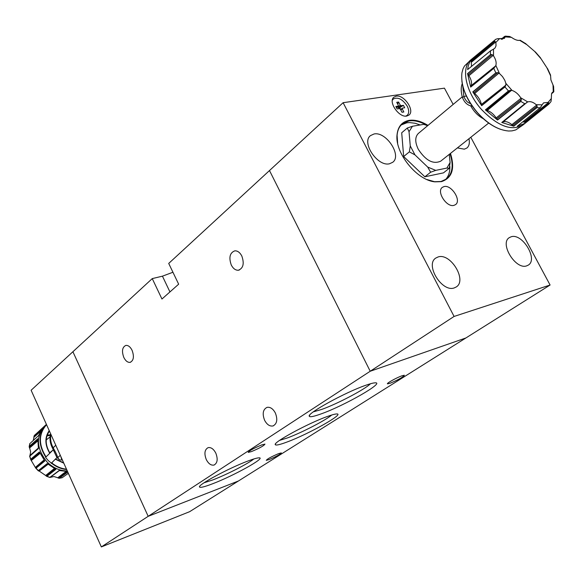 <?xml version="1.0" encoding="UTF-8"?>
<svg xmlns="http://www.w3.org/2000/svg" width="583" height="583" viewBox="0 0 583 583"><rect width="100%" height="100%" fill="white"/><g stroke="black" fill="none" stroke-linecap="round" stroke-linejoin="round"><path stroke-width="0.87" d="M405.739 116.126L407.189 115.332C409.186 113.262 409.186 110.18 407.189 106.084C402.547 99.132 397.912 96.778 393.285 99.015L392.323 100.334M444.035 186.582L442.351 187.362C436.171 191.413 446.644 207.679 453.953 205.369L455.52 204.64C461.743 200.625 451.417 184.417 444.035 186.582M424.825 124.252C419.075 121.308 413.799 120.2 408.989 120.921L402.19 124.004C399.195 126.635 397.497 130.41 397.089 135.329L397.642 143.229M426.843 179.506L434.532 181.707L440.996 181.51L446.534 178.959C452.568 173.588 453.727 165.193 450.018 153.766M420.183 124.959L415.147 123.253L409.426 122.568L406.781 122.802L401.184 124.981M427.157 124.908C420.605 121.089 414.571 119.573 409.055 120.382C401.891 121.774 397.883 126.628 397.023 134.943C394.88 153.037 416.94 180.322 434.896 181.845L441.426 181.648C452.138 178.092 455.155 168.676 450.477 153.402M438.117 256.95L435.8 258.05C424.803 264.74 442.001 292.622 454.266 287.907L456.249 286.96C467.377 280.365 450.564 252.628 438.117 256.95M511.153 236.778L509.302 237.638C499.303 243.432 515.707 270.111 526.697 265.848L528.278 265.112C538.371 259.377 522.295 232.865 511.153 236.778M396.251 96.137L393.853 97.215C387.892 101.69 398.976 117.875 406.774 116.053L409.033 115.033C415.045 110.595 404.121 94.468 396.251 96.137M392.971 99.299L392.534 99.35M373.995 133.995L370.453 135.628C361.147 142.507 377.689 166.964 389.517 163.765L392.738 162.271C402.175 155.479 386.012 131.153 373.995 133.995M457.407 147.9L464.316 149.175L466.91 148.009C469.169 146.056 469.854 142.959 468.958 138.725M501.65 39.25L505.41 36.153L504.477 38.332L497.576 38.718L495.769 39.294L470.991 60.129L469.548 62.396L468.266 65.741L467.602 69.588L490.58 50.772L493.51 49.176L493.517 55.866C495.841 59.4 496.621 62.6 495.856 65.464L493.794 68.349L495.805 72.846L472.791 91.881L481.689 105.676L505.067 86.852L505.818 85.154L505.847 83.34L512.049 90.423C515.452 91.611 518.338 94.06 520.706 97.762L521.333 99.606L520.823 101.413L524.773 103.738L501.774 122.474L513.74 126.212L536.987 107.593L537.183 106.157L536.214 104.692L542.139 104.816L543.524 102.885L548.093 102.389L549.04 103.155L548.865 104.124L550.855 101.763M471.516 66.382L471.217 61.244L495.033 41.306L495.914 43.011L496.024 45.809L495.076 47.981L493.51 49.176M535.799 52.404L525.276 43.324M520.313 40.278L519.752 40.344C517.522 40.708 514.745 39.702 511.422 37.334L508.879 36.357M481.689 105.676L481.369 104.488C480.596 100.385 478.366 96.72 474.693 93.469L473.826 92.792L497.707 72.642L499.449 73.473L502.51 76.592L504.783 80.272L505.847 83.34M471.093 59.641L464.454 66.047L463.026 68.816L461.925 72.882C460.621 85.329 465.81 98.593 477.499 112.679C487.935 124.055 498.319 130.169 508.66 131.015L512.02 130.876L515.773 129.907L523.031 124.944M461.86 80.95C463.296 91.691 468.47 102.28 477.382 112.73C484.779 120.972 492.548 126.526 500.695 129.39M553.405 92.231L551.533 93.746L553.835 91.684L553.558 86.306L550.913 79.937L550.527 74.967M542.139 104.816L540.354 107.636L517.318 126.227L525.108 123.275L548.865 104.124M521.333 99.606L496.752 118.866L496.162 117.904C493.633 114.137 490.667 111.659 487.279 110.471L486.441 110.253L510.336 90.314L508.434 90.933L485.384 109.874L497.539 120.047L520.823 101.413M403.669 156.536L409.353 151.857L414.972 154.881L410.257 145.925L409.033 131.671L407.313 128.02L401.702 132.771L403.669 156.536L424.854 176.787L443.474 172.867L449.282 168.254L446.891 168.064L435.756 170.374L430.626 172.225L424.854 176.787M483.329 118.735C478.242 116.053 474.096 111.87 470.896 106.193L470.67 105.763M462.253 96.829L418.368 133.434C414.907 136.918 414.885 142.216 418.31 149.328C425.736 160.602 433.213 164.544 440.726 161.148L488.7 123.049M449.282 168.254L450.098 162.511L449.253 154.378M449.427 167.991L449.245 168.356M414.972 154.881L427.696 167.073L430.626 172.225M409.353 151.857L410.257 145.925M428.075 125.33L425.561 124.274L423.71 124.354L412.451 126.263L407.313 128.02M450.098 162.511L446.891 168.064M423.71 124.354L427.66 125.68M409.033 131.671L412.451 126.263M435.756 170.374L427.696 167.073M462.253 83.609C460.803 87.392 460.876 92.048 462.465 97.572L463.842 96.421C465.46 100.48 467.668 102.848 470.481 103.534M462.465 97.572C464.534 102.761 467.785 105.618 472.208 106.135M470.685 87.1L471.217 85.584C472.041 82.815 471.275 79.528 468.921 75.724L468.273 74.784L492.125 54.634L490.58 54.54L467.544 73.604L470.685 87.1L493.794 68.349M495.492 39.52L488.583 45.219M505.41 36.153L501.14 39.236M548.093 102.389L551.321 98.563L551.081 101.376M551.321 98.563L551.54 93.717L552.385 92.34L553.806 91.64M553.558 86.306L553.682 87.392M547.94 69.348L540.113 57.36M495.033 41.306L493.75 41.327M492.125 54.634L493.517 55.866M497.707 72.642L495.805 72.846M510.336 90.314L512.049 90.423M513.74 126.212L511.881 124.645C508.544 121.964 505.629 121.053 503.136 121.913L524.773 103.738M526.449 102.637L527.753 101.916C530.348 101.151 533.168 102.076 536.214 104.692M501.774 122.474L524.933 103.621M501.89 122.459L502.553 122.211M501.839 122.466L516.676 110.34M513.652 126.154L529.575 113.547M496.752 118.866L497.423 119.887L520.932 101.304M496.162 117.904L521.005 98.316M485.384 109.874L508.587 90.824M485.53 109.947L486.441 110.253M485.464 109.917L500.316 97.601M497.467 119.952L513.47 107.294M472.791 91.881L473.826 92.792M472.864 91.961L487.701 79.55M481.653 105.574L497.605 92.865M467.544 73.604L468.273 74.784M467.595 73.698L482.389 61.31M470.692 87.02L486.492 74.274M470.991 60.129L471.217 61.244M470.998 60.209L485.734 47.952M522.813 121.796L525.742 122.656L541.483 110.078M462.749 85.92L463.842 96.421L466.364 96.042M406.723 116.061L406.847 115.623M445.295 179.819C448.451 176.634 449.981 172.196 449.887 166.49M453.151 104.423L444.428 88.157L343.11 102.695L269.492 170.549L370.22 371.247L465.897 337.965L238.469 480.975L148.184 516.319L72.904 351.731L148.184 516.319L238.469 480.975L189.628 511.685L101.347 546.92L31.118 390.246L152.25 278.601L162.438 276.167L172.94 272.254M343.11 102.695L454.084 316.445L101.347 546.92M454.084 316.445L550.09 285.021L470.787 137.275M550.09 285.021L465.897 337.965L370.22 371.247L269.492 170.549L168.713 263.429L178.653 284.191L161.957 299.021L152.25 278.601M398.32 105.326L396.731 102.309L398.597 102.032L400.186 105.042L401.126 105.683L403.414 105.334L404.704 107.782L402.423 108.132L402.255 108.948L403.844 111.965L401.986 112.264L400.39 109.24L399.442 108.591L397.14 108.948L395.842 106.492L398.145 106.135L398.32 105.326M403.844 111.965L401.964 112.228M402.255 108.948L400.783 109.99M400.587 109.619L402.423 108.132M400.725 109.509L399.741 107.636L397.912 107.432L400.186 105.042M403.414 105.334L399.741 107.636M396.484 107.702L398.145 106.135M398.597 102.032L397.715 104.175M401.126 105.683L398.495 107.826M397.912 107.432L397.533 106.718M58.89 459.419L56.697 457.072L59.838 459.951L61.805 460.002L60.829 456.518M38.405 470.51L46.888 476.333L55.91 469.344L47.245 463.572L41.08 468.411M67.548 471.509L59.102 470.51L49.832 477.47L53.949 476.53L59.357 478.264L67.788 472.055M68.335 473.272L62.184 477.725L59.24 478.293M66.673 469.555C61.193 469.038 56.106 466.896 51.413 463.135L48.185 460.534L45.561 457.378L49.883 453.144C45.073 445.048 44.927 437.702 49.431 431.107C44.964 437.622 45.139 444.953 49.949 453.1M46.079 456.926C38.383 444.61 38.551 433.869 46.56 424.694M45.787 457.181C37.946 444.61 38.157 433.694 46.443 424.424M44.344 460.432L35.621 467.887L30.753 459.659L29.813 456.146L38.405 448.604L37.844 438.766L29.245 446.389L30.659 451.912L29.813 456.146M33.318 440.384L34.2 435.647L45.175 425.495M54.379 451.796L53.14 449.93L49.934 453.071M56.697 457.072L52.572 448.283L53.162 447.802C50.83 443.335 50.087 438.875 50.925 434.43M52.572 448.283C50.021 443.364 49.373 438.518 50.626 433.759M60.253 455.243L57.797 457.691C57.083 455.243 55.538 451.949 53.162 447.802L55.771 445.244M51.18 463.325L56.915 457.626M66.506 469.177C61.186 468.623 56.252 466.517 51.698 462.873L51.413 463.135M51.698 462.873L55.363 459.171M68.583 473.819L67.847 473.804M67.766 472.004L62.614 475.874M49.978 477.28L52.732 475.24M67.752 471.96L59.357 478.264M55.837 469.308L50.043 473.899M55.779 469.286L46.888 476.333M44.753 460.927L39.083 465.708L44.796 460.978L39.44 451.912L30.761 459.185M39.469 451.985L33.442 456.934M35.621 467.887L36.022 468.229L39.083 465.708M38.398 448.567L32.786 453.538M37.829 438.868L31.934 444.006M29.871 443.597L38.507 435.661L42.836 427.762L34.208 435.632L42.435 428.221M42.581 428.046L36.897 433.176M52.798 450.265L49.737 452.765L52.849 450.207M390.1 383.257L387.571 383.862C385.764 383.709 396.404 377.718 401.884 375.824L404.347 375.233C403.217 377.041 398.466 379.715 390.1 383.257M251.492 451.577L248.198 452.415C249.101 450.834 253.62 448.327 261.745 444.909L264.966 444.093C264.07 445.674 259.581 448.174 251.492 451.577M269.149 459.564L266.271 460.351C267.211 458.981 271.284 456.751 278.506 453.669L281.327 452.904C280.401 454.274 276.342 456.496 269.149 459.564M275.365 413.026C277.821 419.52 277.034 423.834 273.012 425.947C269.747 426.516 266.941 424.621 264.602 420.277C262.139 413.748 262.955 409.434 267.043 407.357C270.264 406.839 273.033 408.727 275.365 413.026M313.326 411.853L321.714 409.426C337.331 403.881 365.016 389.335 370.482 383.745M365.526 385.356C344.939 392.454 306.337 413.777 309.303 416.262C309.981 417.297 313.953 416.495 321.218 413.857C344.655 405.571 386.267 381.705 374.869 382.849C373.018 382.965 369.906 383.803 365.526 385.356M203.992 482.811L212.729 479.955C226.452 474.751 248.045 463.747 253.867 458.952M247.841 461.058C228.922 468.083 197.586 484.954 199.503 486.994C200.093 487.964 204.4 486.907 212.431 483.839C233.703 475.808 267.116 457.218 258.896 457.837C257.037 457.903 253.35 458.981 247.841 461.058M215.812 453.137C218.071 459.156 217.474 463.128 214.019 465.059C211.075 465.598 208.495 463.762 206.28 459.557C204.014 453.523 204.633 449.551 208.138 447.642C211.046 447.139 213.604 448.976 215.812 453.137M326.793 416.685C307.518 423.615 272.844 442.512 275.278 444.661C275.883 445.601 279.811 444.712 287.062 442.009C308.815 434.029 345.952 413.099 336.486 413.966C334.715 414.054 331.487 414.965 326.793 416.685M279.556 440.398L287.47 437.92C301.702 432.681 325.904 420.175 331.705 415.016M241.814 256.003C244.452 263.552 243.293 268.297 238.345 270.242C235.532 270.359 233.185 268.625 231.291 265.046C228.653 257.467 229.84 252.731 234.862 250.828C237.624 250.748 239.941 252.475 241.814 256.003M132.086 350.325C134.33 356.628 133.667 360.644 130.089 362.364C127.677 362.582 125.585 360.943 123.807 357.437C121.563 351.119 122.255 347.111 125.87 345.406C128.245 345.209 130.322 346.849 132.086 350.325M502.408 39.192L505.541 36.612M471.479 62.184L495.637 42.049M540.813 58.511L534.881 51.69M526.573 44.527L519.752 40.344M511.422 37.334L505.461 36.911M499.288 38.944L495.798 42.501M495.856 65.464L499.449 73.473M470.809 59.881C460.738 67.664 465.737 91.997 481.485 109.451C497.904 126.292 511.765 131.452 523.053 124.922L525.108 123.275M470.729 59.947C460.738 67.781 465.759 92.056 481.471 109.458C497.838 126.263 511.67 131.437 522.973 124.988M504.951 86.954L508.434 90.933M536.877 107.695L540.201 107.76M490.463 50.874L490.456 54.62M495.718 39.338L470.875 59.83M553.252 91.72L553.019 85.06M550.549 75.695L546.992 67.971M520.706 97.762L527.753 101.916M511.881 124.645L536.622 105.108M503.136 121.913L527.375 102.069M512.705 125.381L537.183 106.157M513.594 126.117L536.987 107.593M513.608 126.125L536.622 107.899M497.43 119.909L520.59 101.595M487.279 110.471L511.546 90.299M481.369 104.488L505.818 85.154M474.693 93.469L498.946 73.115M504.725 87.144L481.631 105.523L505.067 86.852M472.922 92.019L495.958 72.744M493.561 68.539L470.7 86.976L493.91 68.247M470.933 86.226L495.091 66.805M471.217 85.584L495.696 65.872M468.921 75.724L493.138 55.385M467.632 73.764L490.58 54.54M471.006 60.275L493.888 41.233M501.154 39.236L504.674 36.343M551.533 93.746L553.07 92.5M551.649 93.455L553.835 91.684M551.97 92.872L553.507 91.626M548.829 104.168L525.691 122.649L548.494 104.444M524.831 122.394L549.04 103.155M524 122.087L548.479 102.557M67.293 470.94C59.626 470.86 52.791 467.777 46.778 461.67C36.343 448.393 35.745 436.397 44.971 425.677M38.318 470.576L36.066 468.2M49.883 477.353L46.946 476.296M62.228 477.696L59.422 478.228M49.774 453.29C44.796 444.975 44.607 437.418 49.212 430.611M67.285 470.933C59.626 470.853 52.791 467.77 46.786 461.67C36.284 448.254 35.745 436.201 45.168 425.503L46.436 424.409M67.154 471.53L58.438 478.177M65.966 471.552L57.71 477.827M59.291 470.561L49.985 477.411M59.357 470.583L50.422 477.164M59.145 470.517L49.839 477.39M54.999 468.921L46.181 476.034M54.285 468.572L45.707 475.458M47.689 463.988L38.536 470.969M48.017 464.279L39.119 471.093M47.318 463.638L38.281 470.612M39.484 452.022L30.841 459.113M44.723 460.898L36.022 468.229M44.017 460.016L35.497 467.267M39.775 452.758L30.914 459.907M40.059 453.414L31.446 460.388M39.491 452.029L30.717 459.229M29.245 446.389L37.822 438.941L29.369 446.272M38.391 448.538L29.777 456.176M38.332 448.269L29.697 455.964M38.281 448.072L29.93 455.505M37.698 440.041L29.223 447.285M37.633 441.061L29.529 448.021M42.472 428.184L34.324 435.523M40.89 430.341L33.872 436.587M40.008 431.879L33.836 437.403M63.817 463.194L55.378 459.222M63.685 462.895L55.502 459.091M47.194 435.173L50.378 434.729M46.953 435.895L50.247 435.406M46.232 439.662L46.975 439.349M34.244 435.603L35.519 434.32M29.288 446.345L29.908 443.495M169.945 291.923L162.438 276.167M392.417 99.788L393.285 99.015M434.532 181.707L434.896 181.845M397.089 135.329L397.023 134.943M550.6 75.192L547.561 68.626M540.543 57.885L535.42 51.996M525.932 43.798L520.204 40.256M510.016 36.54L505.374 36.124M406.285 116.104L407.189 115.332M63.656 462.836L55.553 459.032M29.172 446.578L29.82 443.59M30.702 459.521L29.66 456.176M38.296 470.824L35.782 468.164M49.803 477.462L46.611 476.311M49.73 452.758L52.987 450.091M50.058 436.922L46.21 439.946M273.012 425.947L273.544 425.75M309.711 415.081L309.303 416.262M199.772 486.258L199.503 486.994M214.019 465.059L214.391 464.921M275.599 443.75L275.278 444.661M238.345 270.242L239.431 269.973M130.089 362.364L130.643 362.203"/></g></svg>
